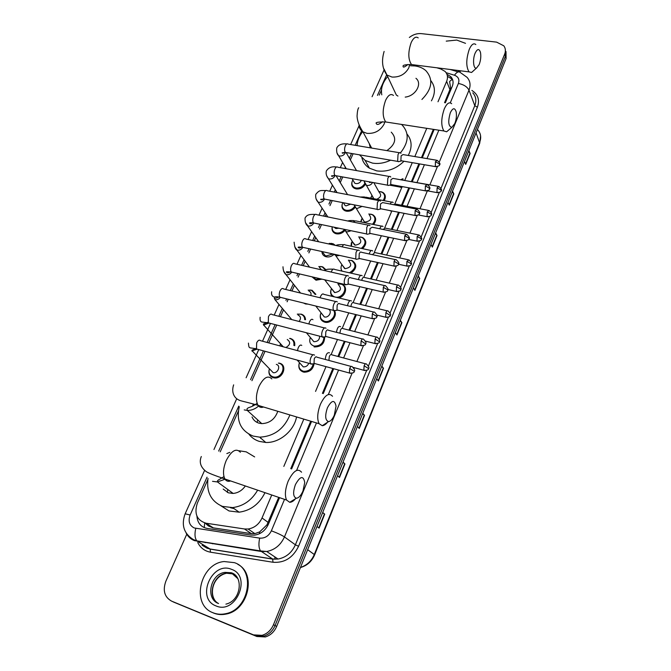 <?xml version="1.0" encoding="UTF-8"?>
<svg xmlns="http://www.w3.org/2000/svg" width="671" height="671" viewBox="0 0 671 671"><rect width="100%" height="100%" fill="white"/><g stroke="black" fill="none" stroke-linecap="round" stroke-linejoin="round"><path stroke-width="1.01" d="M380.759 191.654L382.78 192.384C385.657 194.431 386.119 197.199 384.156 200.688M370.711 214.124L372.799 214.779C376.322 217.253 376.59 220.499 373.588 224.508M360.47 236.964L362.642 237.542C366.869 240.554 366.844 244.261 362.575 248.673M351.252 260.365L352.292 260.683C357.291 264.408 356.863 268.568 351.008 273.164M339.4 283.833L341.757 284.219C348.291 286.098 345.859 296.632 338.553 297.882M334.577 310.941C337.773 316.024 330.744 324.018 324.697 322.164L324.63 322.147C320.939 320.805 319.572 318.129 320.537 314.103M324.613 336.909C324.663 343.527 321.266 346.873 314.422 346.949L314.078 346.865M314.095 363.69C313.08 369.36 309.725 372.179 304.038 372.162L303.284 371.994C299.585 370.593 298.201 367.834 299.115 363.699M355.06 207.44C352.711 210.384 349.792 211.625 346.328 211.18L344.768 210.652C342.311 209.243 341.455 207.071 342.218 204.152M344.684 230.715C342.294 233.265 339.526 234.296 336.389 233.81L335.131 233.407C332.514 232.057 331.549 229.859 332.237 226.823C331.835 229.474 332.774 231.378 335.072 232.543L335.81 233.667M331.197 243.347L333.269 243.833L335.366 245.376M334.116 254.284C331.742 256.473 329.134 257.32 326.291 256.817L325.351 256.532C323.154 255.584 322.005 253.915 321.895 251.533M320.612 266.479L322.768 266.882L325.871 269.675M321.979 279.161L316.024 280.201L312.023 276.838M365.225 184.475C362.977 187.83 359.933 189.306 356.1 188.903L354.271 188.257C351.998 186.832 351.243 184.743 351.998 181.984M309.843 290.006L312.082 290.317L315.89 294.351M308.031 304.131L305.582 303.971L303.493 303.015M301.128 314.129L301.212 314.145C303.913 315.001 305.355 316.855 305.531 319.706M290.157 338.394L290.442 338.469C293.755 339.601 295.173 342.017 294.695 345.708M278.91 363.07L279.572 363.212C288.002 365.108 282.709 379.492 274.103 377.89L273.214 377.706C269.826 376.439 268.45 373.89 269.071 370.056M261.212 438.473L260.591 438.289M234.087 508.635L230.43 507.712M212.623 543.82L211.893 543.267M206.534 524.454L206.743 523.657M384.986 194.875L384.131 194.263M444.554 102.705L450.593 87.893L449.62 81.485L452.422 79.136M205.284 523.07L208.312 525.896L212.665 527.767L251.34 533.638L254.871 533.638L259.702 531.885L266.941 524.848L278.708 497.362M290.761 468.685L310.723 421.195M322.415 393.365L332.858 368.505M337.924 356.452L344.315 341.254M348.987 330.132L355.555 314.506M359.857 304.265L366.592 288.245M370.535 278.859L377.429 262.453M381.027 253.89L388.073 237.123M391.336 229.356L398.524 212.246M401.476 205.234L408.798 187.805M411.44 181.514L418.889 163.783M421.455 157.677L433.357 129.344M438.004 101.766L446.634 81.359C448.153 77.433 447.607 74.104 444.999 71.378L440.847 69.004L436.813 67.779M207.8 479.698L197.375 503.082C193.961 513.65 196.855 520.361 206.056 523.212L244.47 528.974L248.119 529.016C254.426 527.96 259.065 524.277 262.025 517.97L271.747 494.988M283.825 466.42L303.82 419.123M315.546 391.403L326.014 366.634M331.239 354.28L337.496 339.492M342.311 328.094L348.761 312.837M353.181 302.378L359.824 286.668M363.867 277.098L370.686 260.977M374.368 252.271L381.363 235.739M384.701 227.83L391.839 210.946M394.867 203.799L401.971 186.991M404.848 180.172L412.262 162.65M414.829 156.569L426.773 128.329M387.578 76.377L387.293 77.039M381.472 90.09L379.241 95.097M357.173 144.592L356.746 145.565M353.097 153.743L350.354 159.899M342.747 176.959L340.239 182.587M336.314 191.394L335.869 192.384M332.22 200.57L329.964 205.645M326.106 214.284L325.167 216.398M321.51 224.6L319.513 229.088M315.731 237.559L314.28 240.822M310.614 249.05L308.886 252.917M305.179 261.237L303.2 265.674M299.518 273.927L298.083 277.148M294.443 285.318L291.927 290.971M288.228 299.258L287.104 301.782M283.506 309.851L280.453 316.704M276.737 325.041L268.777 342.898M265.037 351.294L251.927 380.7M238.339 411.172L220.214 451.851M370.778 198.138L371.046 197.215M360.881 221.933L361.275 219.828M351.067 246.207L351.344 242.81M332.363 296.397C330.669 294.661 330.207 292.506 330.979 289.931M279.899 345.892L280.05 345.129M409.352 37.459C413.042 34.548 417.06 33.273 421.396 33.634L496.615 42.13L503.787 45.796C505.565 48.211 505.867 50.971 504.676 54.083L273.466 624.718C271.076 630.195 267.276 633.734 262.051 635.336L253.529 634.883L171.617 601.141C164.512 597.131 162.583 590.522 165.821 581.321L186.832 534.074M504.676 54.083L505.38 56.305L505.305 49.335L505.38 56.305L275.068 625.557C272.694 631.025 268.903 634.556 263.703 636.15L255.198 635.697L172.422 601.526M445.351 102.814L452.237 86.416C453.73 82.533 453.193 79.237 450.627 76.528L446.92 74.263M196.922 516.074C197.475 522.944 200.864 527.054 207.096 528.421L250.979 535.089L254.703 535.131C260.944 534.066 265.515 530.409 268.425 524.168L279.555 497.656M291.608 468.962L311.554 421.447M323.246 393.609L333.688 368.731M338.754 356.67L345.137 341.472M349.817 330.333L356.376 314.707M360.679 304.466L367.414 288.429M371.348 279.044L378.243 262.629M381.841 254.066L388.886 237.291M392.149 229.516L399.337 212.405M402.281 205.385L409.604 187.947M412.246 181.665L419.694 163.925M422.26 157.819L434.162 129.469M447.44 76.377L451.508 78.767L452.866 80.52M506.009 51.558L506.085 58.52L505.38 56.305L275.068 625.557C272.694 631.025 268.903 634.556 263.703 636.15L255.198 635.697L171.617 601.141M506.085 58.52L276.67 626.395C274.305 631.847 270.522 635.362 265.339 636.955L256.859 636.502L173.479 602.03M362.759 413.302L364.529 415.366L359.253 428.459L357.45 426.446M343.049 462.076L344.944 463.955L339.492 477.484L337.563 475.655M322.701 512.459L324.714 514.145L319.077 528.119L317.031 526.492M418.259 275.907L419.719 278.457L414.913 290.384L413.428 287.876M435.647 232.862L437.014 235.546L432.35 247.121L430.958 244.479M452.522 191.101L453.806 193.911L449.276 205.141L447.968 202.365M468.903 150.547L470.103 153.483L465.699 164.395L464.483 161.493M381.841 366.064L383.502 368.295L378.394 380.985L376.699 378.796M400.335 320.285L401.895 322.684L396.938 334.98L395.345 332.631M400.142 320.763L401.895 322.684M381.673 366.483L383.502 368.295M468.635 151.227L470.103 153.483M452.271 191.73L453.806 193.911M435.412 233.449L437.014 235.546M418.041 276.444L419.719 278.457M322.608 512.694L324.714 514.145M342.931 462.369L344.944 463.955M362.608 413.663L364.529 415.366M446.24 41.132L456.766 40.067L465.531 43.347M459.727 70.698L457.815 71.789M461.036 70.858L459.367 71.914M475.169 53.084C472.409 59.274 473.441 69.683 476.586 67.997L479.195 64.533C480.738 60.348 481.166 56.305 480.47 52.405C479.153 48.421 477.391 48.648 475.169 53.084M473.81 70.48L471.587 72.46L469.021 71.881C465.951 66.647 466.043 59.115 469.289 49.285C471.512 44.387 473.692 42.81 475.823 44.538M393.432 88.824L396.368 95.064L397.945 96.07M381.799 94.837C380.625 88.58 382.579 82.499 387.679 76.595M410.476 65.766L414.963 65.951C419.375 66.538 423.032 68.132 425.917 70.715C433.516 79.421 432.183 89.008 421.916 99.476M405.217 97.102C415.609 96.079 422.696 83.548 415.953 78.306M430.799 80.587C435.362 86.4 435.58 93.152 431.436 100.835M450.358 112.644C447.842 121.426 448.32 126.341 451.801 127.389L454.821 123.514C456.322 119.539 456.775 115.68 456.196 111.956C454.821 107.486 452.875 107.721 450.358 112.644M449.293 129.528L446.634 131.793L443.883 130.979C440.922 125.787 441.057 118.423 444.294 108.878C446.827 103.376 449.285 101.657 451.658 103.711M369.285 143.636L370.308 147.838M390.623 160.184C384.5 163.095 378.461 164.068 372.489 163.112L365.116 160.403L359.488 154.842M357.115 145.632C357.324 140.751 359.178 136.096 362.675 131.675M404.017 161.241C396.024 169 386.941 172.221 376.75 170.887L369.444 168.178C365.485 165.687 362.977 162.256 361.921 157.903M386.865 150.623C395.504 144.424 396.964 138.276 391.252 132.162M401.56 124.42C409.369 132.531 409.016 141.992 400.512 152.803M406.987 134.032C411.986 140.113 412.413 147.259 408.27 155.462M327.44 407.742C324.814 415.693 325.183 420.314 328.538 421.598C330.627 421.329 332.548 419.19 334.301 415.173L336.037 406.14C334.594 399.455 331.726 399.983 327.44 407.742M328.06 421.547C326.072 424.215 324.135 425.599 322.256 425.716L319.086 423.711C316.897 418.922 317.358 412.413 320.47 404.168C324.965 394.993 328.975 392.35 332.506 396.259M253.537 404.001L252.388 406.19M252.028 416.968C253.361 420.021 255.626 422.076 258.813 423.124L261.782 423.636C269.65 423.284 274.984 419.165 277.777 411.289M257.085 422.428L257.723 419.937M289.914 414.938C284.026 428.987 273.953 436.393 259.711 437.157L253.152 436.075C240.772 430.874 236.133 421.094 239.262 406.743M296.557 416.934C293.965 431.008 279.354 443.137 265.741 442.466L259.241 441.384C255.039 440.017 251.6 437.635 248.949 434.246M295.416 484.621C292.782 492.363 293.093 496.901 296.339 498.234C298.712 498.033 300.927 495.626 302.973 491.013L304.751 482.474C303.326 475.32 300.214 476.033 295.416 484.621M295.995 498.184C293.789 500.935 291.692 502.302 289.704 502.294L286.559 500.046C284.588 495.399 285.141 489.092 288.195 481.115C293.311 470.824 297.765 467.855 301.564 472.208M221.128 477.618L220.944 478.524M223.175 489.058L228.341 492.816L233.164 493.437C238.104 492.942 242.164 490.451 245.343 485.972M232.032 493.462L232.057 492.631M227.368 492.422L227.779 489.495M257.647 490.174C251.659 500.381 243.313 506.186 232.619 507.595L222.411 506.379C211.08 501.354 206.274 492.028 208.002 478.389M226.84 453.588L229.843 452.338M238.96 450.727L246.249 451.86L254.653 456.917M264.986 492.673C259.308 504.072 250.694 510.572 239.128 512.183L229.021 510.958L220.876 505.766M213.034 612.766C190.547 604.764 200.067 563.447 224.156 561.543L234.364 562.65C255.945 569.234 249.545 609.562 225.573 613.713C221.153 614.661 216.976 614.351 213.034 612.766M237.836 564.378C256.574 573.646 248.48 610.191 226.219 614.04C221.807 614.988 217.63 614.67 213.697 613.093L212.17 612.388M361.317 180.365C360.235 182.697 358.406 183.779 355.848 183.594L354.791 183.217L353.357 180.776M364.663 183.611C362.6 186.907 359.706 188.366 355.982 188.006L354.254 187.394C351.638 185.599 351.168 183.124 352.871 179.954M400.939 153.374L400.646 152.929C399.782 152.2 398.901 152.77 398.012 154.64L397.66 161.023L398.331 161.719L399.455 161.434M436.444 160.201L403.028 154.582L401.132 155.823L400.872 160.428L401.937 160.881M350.648 204.169L346.043 205.88L345.137 205.578L343.552 203.019M354.556 206.534C352.367 209.453 349.583 210.702 346.194 210.283L344.735 209.788C342.076 208.178 341.422 205.787 342.78 202.634M390.79 177.06L390.539 176.691C389.641 175.911 388.727 176.507 387.788 178.461L387.461 184.852L388.09 185.49L389.272 185.196M426.437 184.399L392.912 178.377L390.933 179.652L390.69 184.273L391.755 184.684M338.838 228.19L336.07 228.534L334.049 227.201M344.257 229.742C342.009 232.317 339.341 233.382 336.255 232.921L335.072 232.543M380.465 201.166L380.256 200.864C379.325 200.042 378.369 200.654 377.387 202.701L377.077 209.092L377.664 209.679L378.905 209.386M416.255 209.025L382.621 202.583L380.549 203.909L380.323 208.53L381.396 208.907M333.034 253.982L326.148 255.936L325.267 255.668L322.063 251.566M329.26 243.347L332.69 243.758L334.678 245.225M369.956 225.699L369.796 225.464C368.832 224.592 367.834 225.221 366.794 227.36L366.509 233.76L367.054 234.288L368.362 234.003M405.888 234.095L372.153 227.217L369.989 228.593L369.771 233.214L370.845 233.558M320.52 278.817L315.873 279.321L312.501 276.955M318.792 266.546L322.197 266.832L325.284 269.876M359.27 250.66L359.153 250.501C358.155 249.578 357.106 250.233 356.024 252.472L355.747 258.863L356.251 259.341L357.618 259.056M395.336 259.61L361.493 252.296C360.78 251.617 360.025 252.095 359.237 253.713L359.035 258.335L360.109 258.654M319.438 267.435L321.459 269.851M308.132 290.14L311.52 290.291L315.169 294.46M348.383 276.066L348.324 275.991C347.284 275.009 346.194 275.689 345.053 278.029C344.055 280.704 343.971 282.835 344.802 284.429L346.681 284.563M384.6 285.594L350.648 277.811C349.91 277.106 349.121 277.593 348.291 279.287L348.106 283.917L349.18 284.202M308.828 291.038C310.782 291.835 311.445 293.336 310.824 295.534M297.295 314.137L300.658 314.154C303.3 314.993 304.651 316.821 304.709 319.648M337.303 301.942L337.295 301.933C336.221 300.893 335.089 301.598 333.881 304.047C332.875 306.748 332.791 308.878 333.646 310.43L335.542 310.53M373.672 312.049L339.61 303.795C338.838 303.049 338.016 303.56 337.152 305.33L336.976 309.943L338.05 310.212M336.976 309.943L373.068 318.826M298.041 315.043C300.851 316.385 301.204 318.524 299.098 321.468M282.021 346.462L281.266 344.592M279.95 345.909L280.47 343.703M289.612 338.427L289.88 338.494C293.034 339.585 294.359 341.883 293.848 345.406M326.014 328.278C324.907 327.289 323.741 328.044 322.508 330.543C321.501 333.21 321.417 335.315 322.239 336.859L324.202 336.985M328.329 330.207C327.532 329.486 326.693 330.04 325.804 331.851L325.603 336.406L326.71 336.691M287.255 339.501C290.82 342.109 290.367 344.777 285.896 347.511M276.309 364.378C281.074 365.46 278.029 373.588 273.181 372.657L270.279 369.646M278.373 363.128L279.002 363.263C286.911 365.041 281.929 378.545 273.86 377.035L273.03 376.859C269.516 375.466 268.316 372.766 269.423 368.756M314.523 355.11C313.382 354.171 312.183 354.976 310.925 357.534C309.927 360.168 309.826 362.248 310.623 363.766L312.644 363.925M316.838 357.098C316.016 356.418 315.152 357.006 314.246 358.859L314.028 363.363L315.152 363.674M373.579 198.666L372.422 196.251M399.648 186.127L400.486 187.36L401.585 187.092M370.853 198.155L371.902 195.353M378.738 191.445L382.193 192.242C385.053 194.33 385.372 197.081 383.149 200.495M373.797 182.646L379.249 192.359C381.698 195.11 380.834 197.408 376.683 199.262M403.103 179.123L402.843 178.746L400.595 179.753M438.138 186.32L404.143 180.39M369.335 214.921C372.036 218.696 370.652 221.069 365.192 222.034L364.311 221.74L362.617 218.956M389.96 210.577L391.386 210.853M361.065 221.975L362.063 218.05M368.782 213.99L372.22 214.653C375.71 217.211 375.794 220.424 372.464 224.282M393.131 202.667L392.912 202.357C392.057 201.594 391.168 202.156 390.237 204.043M428.299 210.359L395.244 204.043L393.617 204.689M359.245 237.853C362.189 241.686 360.847 244.118 355.227 245.167L352.661 242.046M351.411 246.282L352.065 241.115M358.649 236.913L362.072 237.442C366.249 240.604 365.989 244.261 361.292 248.396M382.982 226.622L382.814 226.379C381.782 225.523 380.767 226.32 379.761 228.769M418.293 234.825L385.129 228.09L383.082 229.448M348.97 261.17C352.174 265.053 350.883 267.553 345.104 268.685L342.537 265.523M342.093 271.134C340.725 269.197 340.658 267.016 341.9 264.584M348.333 260.222L351.73 260.616C356.662 264.659 355.898 268.719 349.423 272.803M408.119 259.719L374.846 252.564L372.455 254.661M372.665 250.988L372.531 250.811C371.315 249.88 370.191 250.929 369.151 253.948M338.528 284.881C341.992 288.798 340.751 291.373 334.804 292.598L332.246 289.402M334.611 296.934L334.561 296.867C330.929 295.257 329.931 292.455 331.558 288.463M337.84 283.925L341.204 284.185C348.962 286.467 342.822 299.224 334.997 296.993M397.76 285.058L364.378 277.459C363.674 276.804 362.927 277.291 362.147 278.918L361.711 280.352M362.155 275.781L362.08 275.672C360.654 274.691 359.421 275.999 358.389 279.589M328.102 309.071C332.824 310.48 329.075 318.314 324.336 316.913L321.778 313.701M333.613 310.421C337.077 315.093 330.417 323.095 324.546 321.292L324.479 321.275C320.637 319.773 319.488 316.93 321.04 312.753M387.217 310.841L353.734 302.797C353.005 302.101 352.225 302.604 351.403 304.315L350.849 306.521M351.47 301.011L351.445 300.969C349.776 299.979 348.459 301.556 347.486 305.708M319.664 336.188C319.555 339.861 317.618 341.69 313.852 341.682L311.143 338.436M323.908 337.186C323.573 343.158 320.344 346.119 314.238 346.077L313.927 346.001C310.145 344.55 308.937 341.74 310.296 337.58M376.481 337.094L342.889 328.58C342.126 327.859 341.321 328.396 340.465 330.157L339.878 333.202M340.591 326.693C338.654 325.779 337.27 327.658 336.448 332.321M308.761 363.263C307.712 365.821 305.875 367.029 303.258 366.878L300.314 363.607M313.231 363.825C312.04 368.891 308.903 371.382 303.82 371.289L303.116 371.138C299.383 369.654 298.167 366.827 299.459 362.65M331.81 354.766C331.029 354.095 330.207 354.665 329.335 356.469L328.891 360.428M329.52 352.829C327.247 352.174 325.829 354.38 325.276 359.455M204.21 527.599L204.722 522.935M451.541 88.077L450.593 87.893M267.947 525.217L266.941 524.848M259.476 533.713L259.702 531.885M449.998 89.763L446.634 81.359M268.182 522.432L262.025 517.97M251.34 533.638L244.47 528.974M213.319 527.884L206.056 523.212M207.029 477.182L190.136 515.018C187.989 521.132 189.365 525.443 194.246 527.968L259.685 538.117C264.877 538.477 268.769 536.037 271.369 530.811L284.521 499.35M352.065 373.21L284.445 536.926C280.73 545.062 274.816 549.918 266.697 551.487L261.178 551.478L194.422 540.625C190.732 539.174 187.955 536.632 186.102 532.992M202.533 545.489L207.071 548.215L210.107 549.012L196.838 540.893C194.816 538.184 194.464 534.007 195.789 528.362M471.889 90.434C478.071 94.385 479.899 99.996 477.383 107.259L298.561 546.286C292.942 557.802 284.42 563.128 272.996 562.256L210.509 552.191C204.73 551.126 200.495 547.939 197.786 542.638M253.529 634.883L256.859 636.502M273.466 624.718L276.67 626.395M450.275 102.856L458.385 83.464C459.694 79.497 458.385 76.754 454.477 75.244C456.741 71.982 458.712 71.084 460.39 72.569L466.991 77.282C470.22 80.872 470.883 85.158 468.987 90.166L474.8 105.641C476.653 100.7 475.991 96.456 472.812 92.892M204.58 470.446L185.154 513.785C181.078 524.974 183.837 533.579 193.416 539.61L196.838 540.893L260.574 550.925L272.644 559.01L278.062 559.035C286.014 557.517 291.784 552.77 295.391 544.802L366.668 370.333M210.509 552.191L210.107 549.012L272.644 559.01L272.996 562.256M271.369 530.811C277.131 532.967 281.493 535.005 284.445 536.926L295.391 544.802L298.561 546.286M458.385 83.464C463.669 84.496 467.201 86.727 468.987 90.166L439.295 162.038M437.417 166.601L429.885 184.835M437.106 187.763L440.981 190.078L441.04 190.774C442.223 190.438 441.518 188.996 438.918 186.454L437.106 187.763L436.964 192.594L427.368 190.841L419.996 208.773M417.219 215.492L409.931 233.131M406.844 240.595L399.698 257.907M396.293 266.152L389.281 283.128M385.54 292.187L378.679 308.794M374.586 318.691L367.884 334.913M363.43 345.699L356.897 361.518M354.338 367.708L354.053 368.404M368.446 365.98L377.614 343.544M379.375 339.232L388.358 317.232M390.103 312.954L398.918 291.399M400.646 287.154L409.285 266.018M411.004 261.799L419.467 241.082M421.187 236.888L429.482 216.582M431.185 212.405L439.32 192.502M441.015 188.35L474.8 105.641L477.383 107.259M454.477 75.244L446.098 72.694M386.647 74.783L377.463 95.374M361.627 130.837L355.169 145.305M351.529 153.466L349.398 158.239M345.38 167.238L344.819 168.496M341.17 176.666L339.249 180.96M335.315 189.792L334.292 192.082M330.635 200.268L328.941 204.059M325.074 212.715L323.581 216.079M319.924 224.273L318.457 227.544M314.665 236.041L312.686 240.478M309.021 248.698L307.804 251.424M304.08 259.752L301.598 265.313M297.924 273.558L296.968 275.697M293.311 283.883L290.325 290.577M286.626 298.863L285.947 300.382M282.34 308.459L278.842 316.293M275.127 324.621L267.159 342.462M263.418 350.849L250.551 379.685M238.75 406.123L218.679 451.08M296.607 470.43L316.469 422.923M328.345 394.523L338.57 370.065M343.619 357.97L349.994 342.73M354.665 331.566L361.216 315.898M365.51 305.624L372.229 289.553M376.163 280.142L383.04 263.686M386.63 255.097L393.659 238.28M396.922 230.489L404.093 213.328M407.037 206.291L414.342 188.819M416.976 182.512L424.407 164.731M426.974 158.608L438.851 130.199M202.08 545.213L210.258 549.138L272.787 559.136L278.062 559.035L266.697 551.487L260.574 550.925C258.738 548.19 258.444 543.921 259.685 538.117M185.154 513.785L190.136 515.018M275.043 559.228L274.766 556.846M205.804 523.17L205.712 523.59M476.049 132.858L479.731 143.208L314.607 554.892L314.288 554.523L479.706 142.269C481.493 137.396 480.788 133.202 477.609 129.679M300.491 567.423C306.873 565.343 311.47 561.04 314.288 554.523L307.654 549.692M396.72 334.661L401.661 322.39M414.712 290.04L419.501 278.146M432.158 246.76L436.813 235.227M449.092 204.764L453.604 193.575M465.531 163.992L469.91 153.139M378.159 380.683L383.267 368.027M359.002 428.19L364.278 415.114M339.224 477.232L344.676 463.72M318.8 527.901L324.428 513.936M418.218 37.903C415.844 36.184 413.512 37.71 411.214 42.466C407.943 52.036 408.043 59.4 411.524 64.559L414.779 64.97M383.98 68.92L386.941 75.026L392.015 77.056C399.589 77.375 405.192 74.296 408.824 67.83L409.687 64.441M393.466 95.433C390.824 93.378 388.207 95.022 385.599 100.365C382.327 109.641 382.369 116.846 385.733 121.971L389.423 122.541M359.01 124.63C359.044 127.733 360.361 130.14 362.952 131.851L367.02 133.353C374.686 133.848 380.39 130.728 384.147 124.001L384.86 121.87M271.864 378.905C267.947 374.98 263.686 377.438 259.065 386.286C255.928 394.254 255.592 400.612 258.067 405.359C259.451 407.347 261.271 407.893 263.502 406.995M244.236 409.906L247.272 410.417C251.382 410.518 255.148 409.058 258.578 406.03M240.386 452.262C236.184 447.867 231.461 450.627 226.219 460.524C223.116 468.224 222.688 474.38 224.911 478.993C226.286 481.157 228.174 481.803 230.572 480.931M212.522 481.325L217.454 481.946L225.053 479.211M218.561 603.531C204.982 598.834 210.392 573.797 225.037 572.38L231.52 573.042L237.861 578.662M215.961 605.896C195.563 598.473 211.977 560.721 231.52 569.335C252.17 576.045 235.966 614.963 215.961 605.896M218.369 603.447C206.651 597.14 212.908 574.569 226.521 573.235L232.988 573.898L234.85 574.812M435.437 161.619L439.371 163.992L439.43 164.756C440.637 164.37 439.916 162.894 437.257 160.344L435.437 161.619L435.311 166.601L436.1 166.752M345.397 152.418L345.288 152.762C344.106 155.11 342.227 156.192 339.643 156.024L338.561 155.647L337.094 153.131M399.455 152.728L348.123 144.122C347.184 143.393 346.261 143.938 345.347 145.758L345.238 145.993C344.307 148.786 344.374 150.925 345.422 152.418L346.706 152.644M425.38 185.875L429.365 188.249L429.432 188.987C430.539 188.291 429.817 186.815 427.284 184.55L425.38 185.875L425.238 190.807L426.068 190.975M335.03 175.592L334.997 175.693C333.806 178.067 331.91 179.157 329.31 178.964L328.387 178.662L326.769 175.978M389.297 176.473L337.823 167.238C336.85 166.467 335.877 167.029 334.921 168.933L334.812 169.176C333.881 171.919 333.94 174.041 334.972 175.534L336.305 175.777M415.148 210.568L419.174 212.925L419.258 213.638C420.457 213.336 419.744 211.851 417.136 209.201L415.148 210.568L414.988 215.45L415.844 215.634M378.964 200.621L327.347 190.757C326.332 189.935 325.326 190.514 324.311 192.502L324.21 192.745C323.279 195.454 323.321 197.551 324.336 199.035L325.729 199.304M324.47 199.161C323.212 201.485 321.325 202.525 318.809 202.298L318.054 202.063L316.267 199.212M404.73 235.697L408.807 238.054L408.907 238.733C410.09 238.457 409.385 236.972 406.802 234.28L404.73 235.697L404.554 240.528L405.443 240.738M368.454 225.196L316.695 214.678C315.647 213.797 314.59 214.401 313.525 216.481L313.416 216.733C312.493 219.4 312.527 221.472 313.516 222.94L314.959 223.242M313.718 223.124C312.384 225.33 310.514 226.295 308.123 226.026L305.59 222.822M394.12 261.287L398.247 263.628L398.364 264.29C399.463 263.51 398.775 262.025 396.293 259.82C395.613 259.149 394.892 259.635 394.12 261.287L393.927 266.068L394.85 266.295M357.769 250.208L305.859 239.01C304.768 238.079 303.669 238.7 302.554 240.872L302.445 241.124C301.522 243.758 301.547 245.804 302.504 247.264L304.005 247.599M302.755 247.498C301.363 249.57 299.526 250.459 297.253 250.157L294.728 246.836M383.317 287.347L387.494 289.679L387.628 290.308C388.694 289.729 388.014 288.236 385.582 285.821C384.886 285.108 384.131 285.62 383.317 287.347L383.107 292.078L384.064 292.321M346.882 275.664L294.837 263.77C293.705 262.78 292.556 263.426 291.382 265.691L291.273 265.951C290.358 268.543 290.367 270.564 291.306 272.015L292.858 272.376M291.591 272.283C290.157 274.238 288.354 275.043 286.198 274.707L283.682 271.269M376.691 316.804C377.765 316.284 377.094 314.783 374.678 312.292C373.957 311.545 373.168 312.082 372.313 313.885L372.078 318.566C375.542 318.524 377.085 317.937 376.691 316.804L376.548 316.2L372.313 313.885M335.81 301.573L283.615 288.958C282.449 287.918 281.25 288.589 280.017 290.954L279.908 291.222C279.002 293.772 278.993 295.76 279.899 297.211L281.501 297.597M280.218 297.505C278.767 299.3 277.022 300.038 275.001 299.702L274.951 299.694M361.107 340.918L365.552 343.795C366.618 343.284 365.955 341.774 363.573 339.266C362.826 338.478 362.005 339.031 361.107 340.918L360.855 345.54L361.87 345.825M324.538 327.96L272.2 314.598C270.992 313.5 269.742 314.196 268.45 316.67L268.299 322.843L269.943 323.271M268.626 323.17L263.502 325.116M349.692 368.463L354.213 371.289C355.269 370.828 354.624 369.31 352.267 366.735C351.495 365.913 350.639 366.483 349.692 368.463L349.415 373.026L350.463 373.336M313.063 354.825L260.574 340.692C259.333 339.543 258.033 340.256 256.674 342.847L256.481 348.954L258.167 349.415M256.808 349.281L251.851 350.983M375.81 173.898L374.418 173.806M372.606 182.428C371.39 184.651 369.536 185.649 367.062 185.439L365.989 185.07L364.454 182.42M441.04 190.774C441.484 191.663 440.126 192.267 436.964 192.594L437.718 192.745M427.226 211.868L431.143 214.175L431.218 214.854C432.292 214.217 431.596 212.774 429.113 210.518L427.226 211.868L427.058 216.649L427.855 216.817M391.721 202.13L365.779 197.182L363.682 197.702M362.08 206.4L356.997 208.547L356.1 208.253L354.389 205.435M417.169 236.402L421.128 238.691L421.22 239.346C422.386 239.086 421.69 237.643 419.14 234.993L417.169 236.402L416.985 241.132L417.807 241.317M381.573 226.127L355.571 220.86L352.954 222.042M351.118 230.74L346.764 232.04L344.181 229.297M406.928 261.363L410.946 263.644L411.046 264.273C412.111 263.711 411.432 262.26 408.991 259.903L406.928 261.363L406.735 266.043L407.591 266.253M371.256 250.535L345.196 244.949C344.206 244.076 343.183 244.705 342.135 246.836M339.61 255.425L336.356 255.936L334.074 254.208M396.511 286.769L400.57 289.042L400.688 289.646C401.77 288.924 401.09 287.456 398.658 285.259C398.004 284.605 397.282 285.108 396.511 286.769L396.301 291.407L397.182 291.625M360.755 275.37L334.636 269.448C333.546 268.509 332.447 269.247 331.34 271.663L331.189 272.074M334.527 292.514L324.68 279.79M327.003 280.327L325.762 280.235M385.909 312.636L390.145 315.471C391.21 314.976 390.539 313.508 388.148 311.067C387.461 310.371 386.714 310.899 385.909 312.636L385.674 317.224L386.588 317.458M350.077 300.642L323.9 294.368C322.776 293.378 321.627 294.15 320.461 296.666L320.101 297.773M375.114 338.972L379.417 341.765C380.457 341.279 379.803 339.811 377.446 337.337C376.741 336.607 375.961 337.152 375.114 338.972L374.854 343.51L375.802 343.762M312.954 319.698C311.789 318.7 310.606 319.505 309.398 322.105L308.861 323.959M364.118 365.787L368.488 368.538C369.528 368.111 368.882 366.626 366.542 364.093C365.821 363.321 365.007 363.892 364.118 365.787L363.841 370.275L364.806 370.551M301.774 345.439C300.583 344.5 299.367 345.347 298.134 347.997L297.479 350.631M254.871 533.638L248.119 529.016M262.051 635.336L265.339 636.955M458.226 71.914L450.166 69.474M384.055 69.994L372.07 96.725M359.069 125.737L350.639 144.542M346.991 152.694L346.647 153.458M342.596 162.499L340.272 167.683M336.616 175.836L336.414 176.297M332.439 185.162L329.729 191.21M322.105 208.211L319.002 215.148M311.604 231.646L308.09 239.488M300.918 255.492L296.985 264.257M290.048 279.748L285.695 289.461M278.968 304.466L274.196 315.11M270.48 323.414L262.504 341.212M258.754 349.574L246.114 377.765M236.427 399.396L213.957 449.52M205.2 542.646L204.663 542.126M451.508 78.767L450.627 76.528M314.607 554.892C311.772 561.459 307.05 565.678 300.44 567.549M480.587 135.794L479.731 143.208M476.586 67.997L471.587 72.46M407.909 64.475C404.571 67.226 402.961 67.788 403.078 66.144C402.826 65.095 405.645 64.567 411.524 64.559L469.021 71.881M396.368 95.064L386.941 75.026C382.269 68.727 381.329 60.86 384.122 51.424M451.801 127.389L446.634 131.793M382.512 121.719C378.939 124.638 376.842 125.183 376.221 123.355C375.366 122.34 378.536 121.879 385.733 121.971L443.883 130.979M371.675 148.073L362.952 131.851C359.22 126.173 357.257 120.906 357.056 116.066C357.316 111.529 357.861 108.752 358.7 107.754M365.116 160.403L369.444 168.178M328.538 421.598L322.256 425.716M233.642 384.86C230.723 393.6 235.63 398.373 237.828 399.446C240.403 401.183 243.003 400.964 258.067 405.359L319.086 423.711M259.711 437.157L265.741 442.466M261.782 423.636L247.272 410.417L247.003 408.882C248.656 406.811 250.962 407.951 257.094 403.288M296.339 498.234L289.704 502.294M201.308 456.515C198.977 462.269 200.654 467.335 206.349 471.713C208.79 473.198 214.98 475.63 224.911 478.993L286.559 500.046M232.619 507.595L239.128 512.183M233.164 493.437L217.454 481.946L217.454 480.956C218.427 479.656 217.681 480.646 223.946 476.586M217.404 602.986C208.27 596.234 211.935 576.498 226.521 573.235L225.037 572.38L231.235 572.749C243.791 576.053 241.199 600.83 225.909 604.135M225.573 613.713L226.219 614.04M346.815 143.921C341.698 143.435 338.335 144.793 336.733 148.023C336.397 151.797 337.001 154.347 338.561 155.647L346.278 168.756M354.791 183.217L352.116 178.671M354.254 187.394L354.959 188.576M344.466 152.317C343.158 153.332 342.395 153.491 342.176 152.812L345.422 152.418L397.945 161.443M401.35 160.939L398.331 161.719M439.43 164.756C439.882 165.628 438.515 166.24 435.311 166.601L401.073 160.738M356.519 170.593L346.244 152.762M336.448 167.029C331.944 166.207 328.58 167.524 326.349 170.971C325.729 173.596 326.408 176.163 328.387 178.662L337.077 192.619M345.137 205.578L343.384 202.751M344.735 209.788L345.456 210.946M334.057 175.416C332.514 176.473 331.667 176.632 331.524 175.877L334.972 175.534L387.695 185.196M391.143 184.735L388.09 185.49M429.432 188.987C429.876 189.901 428.475 190.505 425.238 190.807L390.858 184.525M347.57 194.624L336.137 175.844M325.913 190.522C320.57 190.69 319.815 189.541 315.781 194.305C315.378 197.551 316.133 200.134 318.054 202.063L327.859 216.943M335.341 228.299L334.712 227.335M323.908 198.348C322.415 199.916 321.325 200.252 320.646 199.337L324.336 199.035L377.27 209.369M380.742 208.949L377.664 209.679M419.258 213.638C419.677 214.603 418.259 215.206 414.988 215.45L380.465 208.731M315.194 214.418C308.819 214.141 306.823 214.98 305.037 218.05C304.928 221.833 305.766 224.433 307.553 225.859L318.675 241.778M325.267 255.668L326.031 256.75M313.114 222.294C311.352 223.862 310.161 224.156 309.541 223.191C309.339 222.722 310.656 222.646 313.516 222.94L366.651 233.961M370.166 233.6L367.054 234.288M408.907 238.733C409.335 239.723 407.884 240.327 404.554 240.528L369.88 233.365M309.557 267.133L296.884 250.057C295.525 249.553 294.603 246.928 294.108 242.189M315.311 279.161L316.1 280.218M302.126 246.643C300.482 248.161 299.165 248.429 298.184 247.456C297.781 246.978 299.224 246.92 302.504 247.264L355.848 258.998M359.396 258.679L356.251 259.341M398.364 264.29C398.767 265.33 397.291 265.926 393.927 266.068L359.111 258.436M300.558 293.051L286.031 274.665C284.118 273.114 283.103 270.48 282.986 266.764M305.59 303.527L306.01 304.055M290.946 271.411C288.622 273.013 287.138 273.256 286.5 272.141C285.779 271.671 287.381 271.629 291.306 272.015L344.844 284.479M348.434 284.219L345.255 284.84M387.628 290.308C388.006 291.407 386.504 291.994 383.107 292.078L348.14 283.959M271.671 291.759C271.176 294.552 272.065 296.339 274.33 297.119C275.219 296.582 277.081 296.607 279.899 297.211L333.646 310.43M337.27 310.212L334.049 310.807M279.555 296.616C277.249 297.932 275.504 298.419 274.322 298.075L275.001 299.702L291.751 319.589M260.155 317.207C259.794 319.95 260.314 321.552 261.724 322.013L268.299 322.843L322.239 336.859M325.896 336.691L322.642 337.245M365.552 343.795C365.913 344.986 364.345 345.565 360.855 345.54L325.603 336.406M267.964 322.256L263.326 324.059L263.77 325.175L283.254 346.798M362.533 338.998L328.371 330.258M248.429 343.099C249.067 349.641 248.966 347.008 256.481 348.954L310.623 363.766M314.313 363.657L311.025 364.177M354.213 371.289C354.456 372.673 352.854 373.252 349.415 373.026L314.028 363.363M256.154 348.358L252.036 350.22L252.346 351.084L273.181 372.657M273.86 377.035L274.758 377.949M351.193 366.45L316.922 357.198M374.594 173.705L373.168 173.579M373.831 198.717L363.95 180.843M389.499 185.146L400.126 187.092M402.994 186.739L400.486 187.36M370.476 182.042L369.469 182.504L371.6 182.244M364.504 196.964L360.033 197.006M364.311 221.74L354.145 204.856M391.159 210.811L390.421 210.988M431.218 214.854C431.671 215.752 430.287 216.347 427.058 216.649L418.259 214.946M354.238 220.625C350.891 220.415 348.777 220.541 347.897 221.019M354.54 244.949L344.441 229.356M421.22 239.346C421.656 240.293 420.247 240.889 416.985 241.132L408.538 239.388M343.812 244.689C339.568 244.496 336.951 244.764 335.953 245.502M344.609 268.534L334.871 254.384M411.046 264.273C411.457 265.271 410.023 265.859 406.735 266.043L398.389 264.223M333.202 269.163C326.467 268.987 326.903 269.373 324.219 270.48M400.688 289.646C401.115 290.669 399.656 291.256 396.301 291.407L387.846 289.461M324.278 316.897L315.789 306.035M390.145 315.471C390.547 316.544 389.063 317.131 385.674 317.224L376.901 315.085M379.417 341.765C379.828 342.881 378.31 343.46 374.854 343.51L365.477 341.103M313.852 341.682L306.379 332.732M368.488 368.538C368.756 369.855 367.205 370.434 363.841 370.275L353.307 367.431M303.258 366.878L297.161 360.084M303.82 371.289L304.668 372.229M365.561 363.825L331.86 354.833"/></g></svg>
